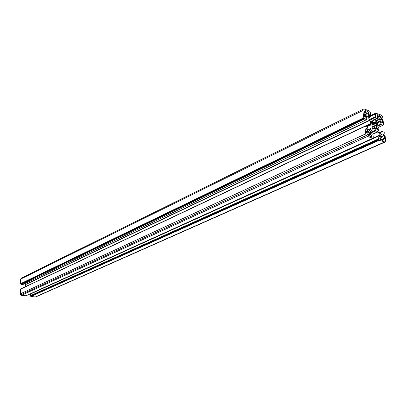 <?xml version="1.0" encoding="UTF-8"?>
<svg xmlns="http://www.w3.org/2000/svg" width="406" height="406" viewBox="0 0 406 406"><rect width="100%" height="100%" fill="white"/><g stroke="black" fill="none" stroke-linecap="round" stroke-linejoin="round"><path stroke-width="0.61" d="M381.346 138.03L380.031 137.751L380.62 139.796L382.848 140.527L383.127 139.811L383.873 139.512L384.228 138.41L384.589 138.451L384.294 135.132L383.097 133.873L382.878 136.086L381.63 136.233L381.346 138.03L379.788 138.73M371.262 121.973L372.515 121.379L371.378 120.988L371.17 121.242L371.825 123.698L372.099 128.326L375.52 129.088L376.154 129.788L377.286 130.169L377.301 128.362L375.667 129.123M377.301 128.362L376.829 126.433L372.368 128.509M369.059 132.057L369.962 134.305L371.51 135.228L371.739 136.01L371.444 136.66L368.815 135.919L367.405 134.081L366.156 132.051L365.786 128.946L366.07 128.179L367.313 129.458L367.755 131.092L369.059 132.057L366.922 133.046M377.509 114.715L379.722 115.497L382.3 119.278L382.68 122.297L382.416 123.043L381.214 121.79L380.777 120.191L379.508 119.232L378.62 117.029L377.763 116.73L377.159 114.72L377.509 114.715L376.935 114.994M372.515 121.379L373.155 122.084L376.55 122.861L376.829 126.433M365.618 115.243L364.243 115.913L365.491 117.182L365.71 114.989L366.999 114.873L366.456 115.137M364.243 115.903L363.877 112.843L364.36 112.635L364.725 111.554L365.507 111.274L365.664 110.589L368.054 111.381L368.663 113.406L367.293 113.107L366.999 114.873M373.921 122.181L371.663 123.246M370.379 115.116L370.277 112.289L369.536 110.934L364.152 109.031L363.147 109.244L362.873 110.528L363.735 117.831L364.695 118.948L366.745 119.608L366.608 116.41L367.841 116.887L370.094 120.293L370.795 124.378L371.018 128.545L369.414 130.483L368.08 129.747L367.455 126.596L365.527 125.946L365.43 126.362L364.852 126.225L365.633 133.879L366.258 135.497L367.41 136.462L372.957 138.233L373.302 137.264L372.987 134.645L372.693 134.213L370.698 133.554L370.297 131.651L371.891 129.712L374.926 130.402L378.082 131.843L380.214 134.954L380.376 136.72L378.301 136.071L378.093 136.335L378.412 138.943L379.158 140.303L385.116 142.029L385.68 140.481L384.761 133.209L383.827 132.112L381.843 131.488L381.99 134.685L380.792 134.229L378.559 130.849L377.849 126.779L377.616 122.653L379.168 120.765L380.468 121.501L381.092 124.586L382.959 125.226L383.046 124.82L383.599 124.952L382.782 117.527L382.178 115.959L381.067 115.01L375.687 113.152L375.352 114.076L375.667 116.639L377.91 117.75L378.351 119.4L376.636 121.501L373.748 120.78L370.577 119.308L368.435 116.177L368.181 114.675L368.394 114.421L370.379 115.116L368.379 116.08M363.406 109.041L21.239 278.1L20.625 279.125L20.523 283.743L21.198 284.357L22.903 284.474M376.844 124.662L371.866 126.987M367.455 130.661L366.065 131.305M25.502 286.666L25.542 284.601L24.807 283.596M378.113 136.157L30.516 293.878L30.374 295.7L30.841 296.497L35.647 296.953L385.116 142.029M25.969 295.781L21.482 295.314L20.635 294.827L20.3 293.858L20.508 289.026L364.771 126.322M364.695 118.948L21.198 284.357M367.841 116.887L366.613 117.481M370.546 123.805L365.811 126.043M370.795 124.378L366.659 126.327M380.011 115.918L378.077 116.842M376.55 122.861L371.871 125.063M374.088 120.658L373.809 120.795M378.311 119.613L375.296 121.039M378.199 118.171L373.393 120.455M375.956 117.065L370.856 119.501M375.352 114.076L369.069 117.101M382.959 125.226L378.138 127.464M380.803 124.16L377.9 125.515M380.178 121.074L378.108 122.049M382.016 118.856L380.016 119.8M369.962 134.305L368.394 135.031M374.926 130.402L370.328 132.529M374.581 130.529L370.323 132.498M365.451 125.982L364.948 126.215M370.668 124.825L367.136 126.489M383.056 140.263L382.635 140.456M381.234 138.03L379.777 138.685M375.327 130.778L370.394 133.056M380.214 134.954L32.343 292.929M380.473 136.462L380.052 136.655M378.412 138.943L30.374 295.7M381.752 131.742L379.722 132.666M376.834 127.459L374.144 128.707M367.755 131.092L366.131 131.849M365.425 111.29L364.639 111.675M368.054 111.381L363.943 113.391M367.207 113.355L364.116 114.857M367.247 113.695L364.157 115.197M372.769 121.663L371.307 122.353M372.82 121.795L371.323 122.505M373.155 122.084L371.388 122.916M363.147 109.244L21 278.262M362.873 110.528L20.625 279.125M363.735 117.831L20.523 283.743M364.03 118.258L20.721 283.987M364.436 118.4L21.046 284.033M364.558 118.572L21.122 284.129M364.583 118.775L21.122 284.256M366.623 119.613L22.726 284.56M367.648 116.725L366.588 117.238M369.988 120.024L25.487 284.439M370.094 120.293L25.542 284.601M370.495 123.617L365.552 125.956M370.739 124.19L366.395 126.241M365.633 115.086L364.223 115.766M365.76 116.431L364.735 116.928M364.233 112.635L363.877 112.812M380.28 116.512L378.818 117.207M381.087 117.298L379.052 118.263M380.036 116.106L378.321 116.923M379.722 115.497L377.484 116.563M376.367 122.703L371.84 124.835M374.728 122.622L371.789 124.008M378.351 119.4L375.068 120.958M377.91 117.75L372.804 120.176M375.667 116.639L370.455 119.131M375.357 114.02L369.039 117.06L375.388 113.984M375.601 113.396L368.78 116.684M375.611 113.244L368.704 116.573M381.599 118.44L379.615 119.379M383.487 124.957L383.036 125.165M381.092 124.586L377.966 126.043M380.468 121.501L377.57 122.861M376.57 125.317L371.926 127.489M376.606 124.962L371.891 127.169M376.651 123.125L371.932 125.342M382.68 122.297L381.67 122.769M382.3 119.278L380.544 120.11M381.873 118.806L379.93 119.724M370.845 134.599L368.562 135.65M369.663 133.879L367.937 134.67M369.622 133.528L367.679 134.427M373.652 128.631L373.261 128.814M374.459 130.529L370.318 132.442M372.84 138.238L25.796 295.857M367.41 136.462L21.482 295.314M366.258 135.497L20.635 294.827M365.633 133.879L20.3 293.858M364.761 126.479L20.401 289.204M365.446 126.053L365.035 126.246M371.018 128.545L368.12 129.9M371.064 128.326L368.075 129.717M370.658 124.987L367.334 126.555M370.779 124.54L366.851 126.393M368.009 131.179L366.156 132.041M367.313 129.458L365.923 130.108M383.873 139.512L383.223 139.801M383.071 139.857L382.112 140.283M383.031 140.07L382.371 140.369M380.366 137.746L379.803 137.999M375.058 130.493L370.343 132.671M375.464 130.864L370.414 133.193M377.89 131.681L372.505 134.153M378.082 131.843L372.789 134.274M380.32 135.218L378.377 136.096M378.093 136.335L30.404 294.056M378.534 139.111L30.455 295.791M378.681 139.156L30.572 295.807M378.798 139.329L30.653 295.908M378.864 139.877L30.643 296.253M379.158 140.303L30.841 296.497M384.462 142.039L35.094 297.03M384.132 138.608L381.122 139.958M381.767 131.569L379.64 132.544M382.087 134.427L381.665 134.614M377.017 127.926L374.728 128.986M377.113 128.007L374.88 129.042M377.489 129.91L377.083 130.098M382.518 136.005L381.493 136.472M382.767 136.091L381.422 136.695M384.294 135.132L382.959 135.736M384.68 138.187L380.899 139.887M384.152 138.492L380.98 139.913M365.507 111.274L364.618 111.711M367.293 113.107L364.096 114.665M370.495 115.111L368.399 116.126M366.745 119.608L22.827 284.545M365.71 114.989L364.218 115.715M364.36 112.635L363.883 112.868M374.931 122.673L371.784 124.16M375.687 113.152L368.673 116.532M383.599 124.952L383 125.226M376.626 124.952L371.891 127.164M373.738 128.504L373.155 128.773M373.266 137.365L372.992 137.487M372.957 138.233L25.893 295.847M364.852 126.225L20.508 289.026M365.481 125.946L364.918 126.215M383.127 139.811L382.087 140.278M378.189 136.076L30.516 293.878M381.843 131.488L379.615 132.503M382.878 136.086L381.412 136.751M384.228 138.41L380.919 139.892"/></g></svg>
